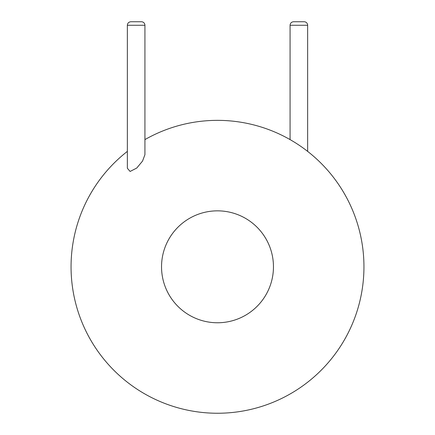 <?xml version="1.0" encoding="UTF-8"?>
<svg xmlns="http://www.w3.org/2000/svg" width="435" height="435" viewBox="0 0 435 435"><rect width="100%" height="100%" fill="white"/><g stroke="black" fill="none" stroke-linecap="round" stroke-linejoin="round"><path stroke-width="0.65" d="M363.948 266.802A146.448 146.448 0 0 1 153.294 398.422A146.448 146.448 0 0 1 127.352 151.391A146.448 146.448 0 0 0 153.294 398.422A146.448 146.448 0 0 0 363.948 266.802A146.448 146.448 0 0 0 144.926 139.602A146.448 146.448 0 0 1 363.948 266.802M144.926 25.263L127.352 25.263L127.352 168.263L130.114 171.45L136.742 168.057L142.544 161.064L144.926 154.691L144.926 25.263A3.513 3.513 0 0 0 141.413 21.75L130.87 21.75L141.413 21.75M307.648 151.391L307.648 25.263A3.513 3.513 0 0 0 304.13 21.75L293.587 21.75C291.45 21.957 290.281 23.131 290.074 25.263L290.074 139.602M273.457 266.802A55.957 55.957 0 0 1 189.519 315.266A55.957 55.957 0 0 1 189.519 218.343A55.957 55.957 0 0 1 273.457 266.802M307.648 25.263L290.074 25.263M127.352 25.263C127.564 23.131 128.733 21.957 130.87 21.75"/></g></svg>
